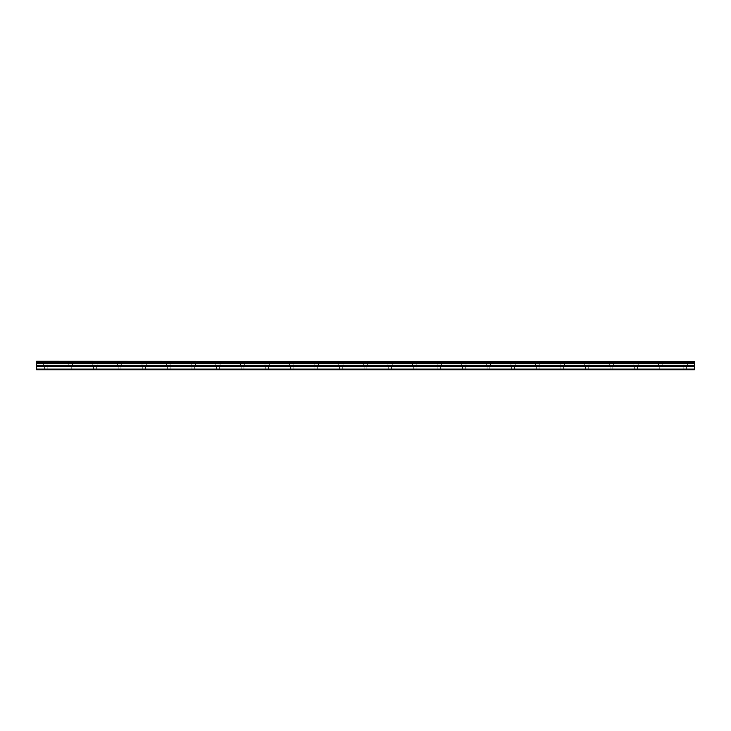 <?xml version="1.0" encoding="UTF-8"?>
<svg xmlns="http://www.w3.org/2000/svg" width="731" height="731" viewBox="0 0 731 731"><rect width="100%" height="100%" fill="white"/><g stroke="black" fill="none" stroke-linecap="round" stroke-linejoin="round"><path stroke-width="0.55" stroke-dasharray="3.65 2.74" d="M45.77 364.961L47.926 364.961L45.77 364.961M45.77 369.731L47.159 369.731L45.77 369.731M685.23 364.961L683.074 364.961L685.23 364.961M685.23 369.731L683.841 369.731L685.23 369.731M660.632 364.961L662.789 364.961L660.632 364.961M660.632 369.731L659.252 369.731L660.632 369.731M636.034 364.961L638.19 364.961L636.034 364.961M636.034 369.731L637.423 369.731L636.034 369.731M611.445 364.961L609.288 364.961L611.445 364.961M611.445 369.731L610.056 369.731L611.445 369.731M586.847 364.961L589.003 364.961L586.847 364.961M586.847 369.731L588.236 369.731L586.847 369.731M562.258 364.961L560.101 364.961L562.258 364.961M562.258 369.731L560.869 369.731L562.258 369.731M537.66 364.961L539.816 364.961L537.66 364.961M537.66 369.731L539.049 369.731L537.66 369.731M513.071 364.961L510.914 364.961L513.071 364.961M513.071 369.731L511.682 369.731L513.071 369.731M488.472 364.961L486.316 364.961L488.472 364.961M488.472 369.731L487.093 369.731L488.472 369.731M463.874 364.961L466.031 364.961L463.874 364.961M463.874 369.731L465.263 369.731L463.874 369.731M439.285 364.961L437.129 364.961L439.285 364.961M439.285 369.731L437.896 369.731L439.285 369.731M414.687 364.961L416.844 364.961L414.687 364.961M414.687 369.731L416.076 369.731L414.687 369.731M390.098 364.961L387.942 364.961L390.098 364.961M390.098 369.731L388.709 369.731L390.098 369.731M365.5 364.961L363.344 364.961L365.5 364.961M365.5 369.731L364.12 369.731L365.5 369.731M340.902 364.961L343.058 364.961L340.902 364.961M340.902 369.731L342.291 369.731L340.902 369.731M316.313 364.961L314.156 364.961L316.313 364.961M316.313 369.731L314.924 369.731L316.313 369.731M291.715 364.961L293.871 364.961L291.715 364.961M291.715 369.731L293.104 369.731L291.715 369.731M267.126 364.961L264.969 364.961L267.126 364.961M267.126 369.731L265.737 369.731L267.126 369.731M242.528 364.961L244.684 364.961L242.528 364.961M242.528 369.731L241.148 369.731L242.528 369.731M217.929 364.961L220.086 364.961L217.929 364.961M217.929 369.731L219.318 369.731L217.929 369.731M193.34 364.961L191.184 364.961L193.34 364.961M193.34 369.731L191.951 369.731L193.34 369.731M168.742 364.961L170.899 364.961L168.742 364.961M168.742 369.731L170.131 369.731L168.742 369.731M144.153 364.961L141.997 364.961L144.153 364.961M144.153 369.731L142.764 369.731L144.153 369.731M119.555 364.961L121.711 364.961L119.555 364.961M119.555 369.731L120.944 369.731L119.555 369.731M94.966 364.961L92.81 364.961L94.966 364.961M94.966 369.731L93.577 369.731L94.966 369.731M70.368 364.961L68.211 364.961L70.368 364.961M70.368 369.731L68.988 369.731L70.368 369.731M45.77 361.269L47.926 361.269L45.77 361.269M685.23 361.269L683.074 361.269L685.23 361.269M660.632 361.269L662.789 361.269L660.632 361.269M636.034 361.269L638.19 361.269L636.034 361.269M611.445 361.269L609.288 361.269L611.445 361.269M586.847 361.269L589.003 361.269L586.847 361.269M562.258 361.269L560.101 361.269L562.258 361.269M537.66 361.269L539.816 361.269L537.66 361.269M513.071 361.269L510.914 361.269L513.071 361.269M488.472 361.269L486.316 361.269L488.472 361.269M463.874 361.269L466.031 361.269L463.874 361.269M439.285 361.269L437.129 361.269L439.285 361.269M414.687 361.269L416.844 361.269L414.687 361.269M390.098 361.269L387.942 361.269L390.098 361.269M365.5 361.269L363.344 361.269L365.5 361.269M340.902 361.269L343.058 361.269L340.902 361.269M316.313 361.269L314.156 361.269L316.313 361.269M291.715 361.269L293.871 361.269L291.715 361.269M267.126 361.269L264.969 361.269L267.126 361.269M242.528 361.269L244.684 361.269L242.528 361.269M217.929 361.269L220.086 361.269L217.929 361.269M193.34 361.269L191.184 361.269L193.34 361.269M168.742 361.269L170.899 361.269L168.742 361.269M144.153 361.269L141.997 361.269L144.153 361.269M119.555 361.269L121.711 361.269L119.555 361.269M94.966 361.269L92.81 361.269L94.966 361.269M70.368 361.269L68.211 361.269L70.368 361.269M36.55 369.1L694.45 369.1L694.45 369.731L36.55 369.731L36.55 361.269L694.45 361.269L36.55 361.644M694.45 369.1L694.45 361.644M36.55 361.269L694.45 361.269L36.55 361.269M36.55 362.366L694.45 362.366M36.55 363.261L694.45 363.261M36.55 365.281L694.45 365.281M36.55 366.697L694.45 366.697M694.45 365.728L36.55 365.728M44.39 369.731L44.39 364.961M683.841 369.731L683.841 364.961M659.252 369.731L659.252 364.961M634.654 369.731L634.654 364.961M610.056 369.731L610.056 364.961M585.467 369.731L585.467 364.961M560.869 369.731L560.869 364.961M536.28 369.731L536.28 364.961M511.682 369.731L511.682 364.961M487.093 369.731L487.093 364.961M462.495 369.731L462.495 364.961M437.896 369.731L437.896 364.961M413.307 369.731L413.307 364.961M388.709 369.731L388.709 364.961M364.12 369.731L364.12 364.961M339.522 369.731L339.522 364.961M314.924 369.731L314.924 364.961M290.335 369.731L290.335 364.961M265.737 369.731L265.737 364.961M241.148 369.731L241.148 364.961M216.55 369.731L216.55 364.961M191.951 369.731L191.951 364.961M167.362 369.731L167.362 364.961M142.764 369.731L142.764 364.961M118.175 369.731L118.175 364.961M93.577 369.731L93.577 364.961M68.988 369.731L68.988 364.961M43.622 364.961L43.622 361.269M683.074 364.961L683.074 361.269M658.485 364.961L658.485 361.269M633.887 364.961L633.887 361.269M609.288 364.961L609.288 361.269M584.699 364.961L584.699 361.269M560.101 364.961L560.101 361.269M535.512 364.961L535.512 361.269M510.914 364.961L510.914 361.269M486.316 364.961L486.316 361.269M461.727 364.961L461.727 361.269M437.129 364.961L437.129 361.269M412.54 364.961L412.54 361.269M387.942 364.961L387.942 361.269M363.344 364.961L363.344 361.269M338.755 364.961L338.755 361.269M314.156 364.961L314.156 361.269M289.567 364.961L289.567 361.269M264.969 364.961L264.969 361.269M240.38 364.961L240.38 361.269M215.782 364.961L215.782 361.269M191.184 364.961L191.184 361.269M166.595 364.961L166.595 361.269M141.997 364.961L141.997 361.269M117.408 364.961L117.408 361.269M92.81 364.961L92.81 361.269M68.211 364.961L68.211 361.269M47.159 369.731L47.159 364.961M686.61 369.731L686.61 364.961M662.012 369.731L662.012 364.961M637.423 369.731L637.423 364.961M612.825 369.731L612.825 364.961M588.236 369.731L588.236 364.961M563.638 369.731L563.638 364.961M539.049 369.731L539.049 364.961M514.45 369.731L514.45 364.961M489.852 369.731L489.852 364.961M465.263 369.731L465.263 364.961M440.665 369.731L440.665 364.961M416.076 369.731L416.076 364.961M391.478 369.731L391.478 364.961M366.88 369.731L366.88 364.961M342.291 369.731L342.291 364.961M317.693 369.731L317.693 364.961M293.104 369.731L293.104 364.961M268.505 369.731L268.505 364.961M243.907 369.731L243.907 364.961M219.318 369.731L219.318 364.961M194.72 369.731L194.72 364.961M170.131 369.731L170.131 364.961M145.533 369.731L145.533 364.961M120.944 369.731L120.944 364.961M96.346 369.731L96.346 364.961M71.748 369.731L71.748 364.961M36.55 361.507L694.45 361.507L36.55 361.507M47.926 364.961L47.926 361.269M687.378 364.961L687.378 361.269M662.789 364.961L662.789 361.269M638.19 364.961L638.19 361.269M613.592 364.961L613.592 361.269M589.003 364.961L589.003 361.269M564.405 364.961L564.405 361.269M539.816 364.961L539.816 361.269M515.218 364.961L515.218 361.269M490.62 364.961L490.62 361.269M466.031 364.961L466.031 361.269M441.433 364.961L441.433 361.269M416.844 364.961L416.844 361.269M392.245 364.961L392.245 361.269M367.656 364.961L367.656 361.269M343.058 364.961L343.058 361.269M318.46 364.961L318.46 361.269M293.871 364.961L293.871 361.269M269.273 364.961L269.273 361.269M244.684 364.961L244.684 361.269M220.086 364.961L220.086 361.269M195.488 364.961L195.488 361.269M170.899 364.961L170.899 361.269M146.301 364.961L146.301 361.269M121.711 364.961L121.711 361.269M97.113 364.961L97.113 361.269M72.515 364.961L72.515 361.269"/><path stroke-width="1.1" d="M36.55 361.644L694.45 361.644L36.55 361.269L36.55 362.366L694.45 362.366L694.45 365.281L36.55 365.281L36.55 369.731L694.45 369.731L694.45 365.281M36.55 362.366L36.55 365.281M694.45 361.644L694.45 362.366M36.55 369.1L694.45 369.1M36.55 366.697L694.45 366.697M36.55 363.261L694.45 363.261M36.55 365.728L694.45 365.728"/></g></svg>
